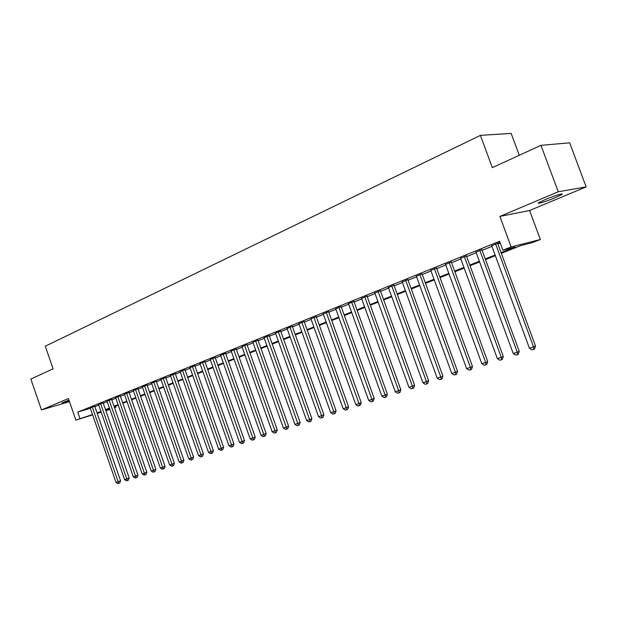 <?xml version="1.0" encoding="UTF-8"?>
<svg xmlns="http://www.w3.org/2000/svg" width="617" height="617" viewBox="0 0 617 617"><rect width="100%" height="100%" fill="white"/><g stroke="black" fill="none" stroke-linecap="round" stroke-linejoin="round"><path stroke-width="0.93" d="M68.95 400.101L61.993 402.909L69.258 400.981M555.138 197.733L561.686 194.586C564.925 192.543 554.02 195.828 545.235 199.569L538.834 202.654C535.71 204.667 546.454 201.42 555.138 197.733M115.603 406.163L115.965 407.197L114.523 407.768M519.275 155.276L511.169 133.419L480.412 135.362L45.272 346.206L53.093 368.858L30.85 379.054L41.47 409.912L69.49 401.652M480.412 135.362L492.327 167.623L540.962 145.334L569.684 142.82L586.15 186.889L558.246 191.771L499.878 216.413L511.131 246.916L540.353 239.504L532.371 242.658L520.779 245.62L501.336 253.325M499.878 216.413L529.61 210.505L586.15 186.889M529.61 210.505L540.353 239.504M540.962 145.334L558.246 191.771M94.733 406.21L90.221 407.937M103.101 402.824L98.558 404.567M111.615 399.384L107.034 401.143M120.261 395.89L115.657 397.664M129.053 392.343L124.41 394.124M137.984 388.733L133.311 390.53M147.07 385.062L142.365 386.874M156.309 381.329L151.566 383.157M165.703 377.527L160.929 379.378M175.259 373.671L170.446 375.537M184.977 369.737L180.133 371.627M194.872 365.742L189.99 367.647M204.937 361.678L200.016 363.598M215.179 357.536L210.22 359.472M225.606 353.325L220.608 355.276M236.218 349.029L231.19 351.011M247.031 344.664L241.957 346.661M258.037 340.214L252.924 342.234M269.243 335.687L264.099 337.723M280.666 331.067L275.475 333.134M292.304 326.37L287.075 328.452M304.166 321.573L298.89 323.678M316.259 316.691L310.937 318.819M328.583 311.708L323.223 313.86M341.147 306.626L335.748 308.808M353.965 301.451L348.52 303.649M367.038 296.168L361.547 298.389M380.373 290.777L374.835 293.013M393.985 285.278L388.401 287.53M407.876 279.663L402.245 281.938M422.059 273.933L416.375 276.231M436.543 268.079L430.805 270.393M451.336 262.102L445.543 264.438M466.452 255.993L460.606 258.353M481.892 249.754L475.992 252.137M501.089 252.646L515.21 247.039L502.909 250.186L499.616 241.255L77.757 412.125L90.329 408.261M94.887 406.649L98.743 405.091M103.255 403.271L107.219 401.675M111.77 399.831L115.834 398.196M120.415 396.345L124.595 394.656M129.208 392.798L133.496 391.062M138.146 389.188L142.55 387.414M147.232 385.517L151.751 383.697M156.471 381.792L161.114 379.918M165.865 377.997L170.639 376.077M175.429 374.141L180.326 372.167M185.146 370.215L190.175 368.187M195.041 366.22L200.209 364.138M205.106 362.164L210.412 360.019M215.348 358.022L220.801 355.824M225.776 353.819L231.383 351.559M236.396 349.53L242.149 347.209M247.209 345.165L253.117 342.782M258.214 340.723L264.292 338.27M269.428 336.196L275.676 333.674M280.851 331.584L287.267 329M292.497 326.887L299.091 324.226M304.358 322.097L311.138 319.359M316.444 317.223L323.416 314.408M328.776 312.241L335.941 309.348M341.34 307.173L348.713 304.196M354.158 301.998L361.739 298.937M367.238 296.715L375.036 293.569M380.573 291.332L388.602 288.093M394.194 285.841L402.446 282.509M408.084 280.234L416.583 276.802M422.275 274.503L431.021 270.971M436.759 268.657L445.759 265.025M451.551 262.688L460.822 258.947M466.668 256.587L476.208 252.731M482.108 250.355L491.942 246.384M497.896 243.977L500.271 243.021M500.025 242.35L491.718 245.782M497.672 243.376L500.048 242.412M92.619 414.871L75.876 420.131L68.41 398.536L41.47 409.912M75.876 420.131L92.511 414.562M77.757 412.125L79.963 418.503M502.909 250.186L511.131 246.916M109.919 409.426L105.839 410.714M101.196 412.171L97.231 413.421M105.738 410.413L109.811 409.133M114.492 407.66L115.965 407.197M495.366 255.693L485.51 259.595M479.594 261.94L470.023 265.734M464.161 268.056L454.868 271.735M449.053 274.041L440.029 277.619M434.275 279.894L425.506 283.373M419.799 285.632L411.277 289.011M405.624 291.247L397.34 294.533M391.741 296.754L383.689 299.939M378.136 302.137L370.316 305.238M364.809 307.42L357.204 310.436M351.744 312.595L344.348 315.526M338.934 317.67L331.745 320.524M326.378 322.652L319.39 325.421M314.061 327.527L307.266 330.226M301.983 332.316L295.366 334.938M290.129 337.013L283.697 339.558M278.506 341.617L272.244 344.101M267.092 346.145L260.999 348.559M255.885 350.579L249.962 352.932M244.887 354.937L239.118 357.228M234.09 359.217L228.475 361.439M223.485 363.421L218.017 365.588M213.073 367.547L207.752 369.652M202.839 371.604L197.656 373.655M192.782 375.583L187.738 377.581M182.902 379.501L177.989 381.445M173.192 383.35L168.41 385.247M163.644 387.129L158.985 388.98M154.258 390.854L149.723 392.651M145.026 394.51L140.614 396.261M135.956 398.104L131.652 399.808M127.025 401.644L122.837 403.302M118.248 405.122L114.168 406.734M109.61 408.539L105.638 410.12M97.07 412.95L100.933 411.416M105.461 409.619L109.433 408.045M113.991 406.233L118.071 404.621M122.66 402.793L126.847 401.135M131.475 399.299L135.771 397.595M140.437 395.744L144.848 393.993M149.545 392.134L154.073 390.33M158.8 388.455L163.459 386.612M168.225 384.715L173.007 382.825M177.804 380.92L182.709 378.969M187.553 377.049L192.589 375.051M197.463 373.115L202.646 371.064M207.559 369.113L212.88 366.999M217.824 365.04L223.292 362.865M228.282 360.891L233.897 358.662M238.926 356.665L244.694 354.374M249.762 352.369L255.685 350.016M260.798 347.988L266.891 345.574M272.035 343.53L278.298 341.047M283.488 338.98L289.921 336.427M295.157 334.352L301.775 331.73M307.05 329.632L313.852 326.941M319.174 324.827L326.162 322.051M331.53 319.922L338.718 317.069M344.132 314.925L351.52 311.986M356.981 309.827L364.585 306.803M370.092 304.621L377.913 301.52M383.465 299.314L391.51 296.121M397.117 293.9L405.392 290.615M411.045 288.37L419.568 284.992M425.267 282.733L434.036 279.254M439.79 276.964L448.814 273.385M454.621 271.079L463.915 267.392M469.776 265.071L479.347 261.269M485.263 258.924L495.119 255.014M495.598 243.877L533.543 346.908L529.432 348.243L491.61 245.489M497.564 243.083L535.502 346.052L533.543 346.908L533.744 349.353L532.101 349.885L529.432 348.243M535.502 346.052L534.523 349.006L533.744 349.353M479.787 250.271L517.239 352.199L513.221 353.502L475.884 251.844M481.784 249.461L519.229 351.335L517.239 352.199L517.462 354.613L515.858 355.13L513.221 353.502M519.229 351.335L518.257 354.258L517.462 354.613M464.316 256.525L501.289 357.374L497.356 358.654L460.498 258.068M466.344 255.708L503.31 356.503L501.289 357.374L501.536 359.75L499.963 360.259L497.356 358.654M503.31 356.503L502.346 359.402L501.536 359.75M449.176 262.649L485.679 362.441L481.831 363.691L445.443 264.153M451.235 261.816L487.731 361.562L485.679 362.441L485.957 364.778L484.414 365.279L481.831 363.691M487.731 361.562L486.774 364.423L485.957 364.778M434.36 268.634L470.409 367.4L466.637 368.619L430.705 270.115M436.443 267.793L472.483 366.513L470.409 367.4L470.702 369.706L469.198 370.192L466.637 368.619M472.483 366.513L471.535 369.352L470.702 369.706M419.853 274.503L455.454 372.252L451.76 373.447L416.274 275.953M421.959 273.647L457.559 371.357L455.454 372.252L455.77 374.527L454.297 375.005L451.76 373.447M457.559 371.357L456.611 374.164L455.77 374.527M405.647 280.249L440.808 377.002L437.198 378.175L402.145 281.668M407.783 279.385L442.937 376.108L440.808 377.002L441.147 379.247L439.705 379.71L437.198 378.175M442.937 376.108L442.003 378.884L441.147 379.247M391.733 285.872L426.47 381.661L422.93 382.81L388.301 287.26M393.885 285L428.622 380.751L426.47 381.661L426.833 383.867L425.414 384.329L422.93 382.81M428.622 380.751L427.689 383.504L426.833 383.867M378.105 291.386L412.426 386.219L408.955 387.345L374.735 292.743M380.28 290.507L414.601 385.309L412.426 386.219L412.804 388.401L411.416 388.849L408.955 387.345M414.601 385.309L413.675 388.031L412.804 388.401M364.747 296.785L398.659 390.684L395.266 391.787L361.446 298.119M366.938 295.898L400.857 389.767L398.659 390.684L399.06 392.836L397.695 393.276L395.266 391.787M400.857 389.767L399.939 392.466L399.06 392.836M351.651 302.083L385.17 395.057L381.846 396.137L348.42 303.387M353.865 301.189L387.391 394.14L385.17 395.057L385.586 397.186L384.252 397.618L381.846 396.137M387.391 394.14L386.473 396.816L385.586 397.186M338.826 307.266L371.951 399.353L368.688 400.41L335.656 308.546M341.054 306.364L374.187 398.428L371.951 399.353L372.383 401.443L371.079 401.868L368.688 400.41M374.187 398.428L373.277 401.073L372.383 401.443M326.239 312.356L358.994 403.557L355.793 404.598L323.131 313.613M328.491 311.454L361.246 402.631L358.994 403.557L359.441 405.624L358.161 406.04L355.793 404.598M361.246 402.631L360.336 405.253L359.441 405.624M313.899 317.346L346.284 407.683L343.145 408.701L310.852 318.58M316.166 316.444L348.551 406.75L346.284 407.683L346.746 409.727L345.489 410.128L343.145 408.701M348.551 406.75L347.649 409.349L346.746 409.727M301.798 322.236L333.82 411.724L330.743 412.727L298.813 323.447M304.081 321.341L336.103 410.791L333.82 411.724L334.291 413.745L333.064 414.138L330.743 412.727M336.103 410.791L335.208 413.367L334.291 413.745M289.928 327.041L321.588 415.696L318.573 416.676L286.998 328.229M292.227 326.138L323.886 414.763L321.588 415.696L322.082 417.686L320.871 418.079L318.573 416.676M323.886 414.763L323 417.308L322.082 417.686M278.282 331.753L309.595 419.591L306.634 420.547L275.398 332.91M280.588 330.851L311.901 418.65L309.595 419.591L310.096 421.558L308.909 421.935L306.634 420.547M311.901 418.65L311.022 421.18L310.096 421.558M266.845 336.373L297.826 423.409L294.911 424.349L264.022 337.514M269.174 335.471L300.147 422.468L297.826 423.409L298.335 425.352L297.178 425.73L294.911 424.349M300.147 422.468L299.268 424.974L298.335 425.352M255.623 340.908L286.273 427.157L283.411 428.082L252.854 342.034M257.96 340.013L288.602 426.216L286.273 427.157L286.797 429.077L285.656 429.447L283.411 428.082M288.602 426.216L287.73 428.699L286.797 429.077M244.61 345.366L274.927 430.836L272.128 431.746L241.887 346.461M246.954 344.463L277.272 429.895L274.927 430.836L275.467 432.733L274.341 433.095L272.128 431.746M277.272 429.895L276.401 432.355L275.467 432.733M233.789 349.739L263.791 434.453L261.037 435.347L231.12 350.818M236.149 348.836L266.143 433.504L263.791 434.453L264.338 436.327L263.243 436.682L261.037 435.347M266.143 433.504L265.279 435.949L264.338 436.327M223.169 354.035L252.854 438.001L250.155 438.88L220.547 355.091M225.537 353.132L255.222 437.052L252.854 438.001L253.417 439.852L252.338 440.206L250.155 438.88M255.222 437.052L254.358 439.474L253.417 439.852M212.734 358.253L242.119 441.487L239.465 442.35L210.158 359.295M215.117 357.351L244.486 440.538L242.119 441.487L242.689 443.314L241.625 443.662L239.465 442.35M244.486 440.538L243.638 442.937L242.689 443.314M202.484 362.395L231.568 444.911L228.961 445.752L199.954 363.421M204.875 361.5L233.943 443.962L231.568 444.911L232.146 446.723L231.105 447.055L228.961 445.752M233.943 443.962L233.103 446.338L232.146 446.723M192.419 366.467L221.202 448.274L218.642 449.107L189.928 367.477M194.81 365.572L223.593 447.325L221.202 448.274L221.796 450.063L220.77 450.395L218.642 449.107M223.593 447.325L222.745 449.685L221.796 450.063M182.524 370.47L211.022 451.575L208.5 452.392L180.071 371.457M184.923 369.575L213.413 450.626L211.022 451.575L211.616 453.348L210.613 453.672L208.5 452.392M213.413 450.626L212.572 452.963L211.616 453.348M172.799 374.403L201.011 454.822L198.535 455.631L170.392 375.375M175.205 373.501L203.409 453.873L201.011 454.822L201.62 456.572L200.625 456.896L198.535 455.631M203.409 453.873L202.577 456.194L201.62 456.572M163.235 378.267L191.177 458.015L188.74 458.809L160.875 379.224M165.649 377.373L193.576 457.066L191.177 458.015L191.787 459.75L190.815 460.066L188.74 458.809M193.576 457.066L192.751 459.364L191.787 459.75M153.841 382.07L181.506 461.154L179.115 461.932L151.512 383.01M156.255 381.175L183.912 460.205L181.506 461.154L182.131 462.866L181.167 463.174L179.115 461.932M183.912 460.205L183.087 462.488L182.131 462.866M144.594 385.802L171.996 464.239L169.644 465.002L142.311 386.728M147.016 384.908L174.41 463.29L171.996 464.239L172.629 465.935L171.688 466.236L169.644 465.002M174.41 463.29L173.593 465.55L172.629 465.935M135.509 389.481L162.649 467.277L160.335 468.025L133.264 390.384M137.938 388.587L165.063 466.329L162.649 467.277L163.289 468.951L162.364 469.252L160.335 468.025M165.063 466.329L164.253 468.573L163.289 468.951M126.57 393.091L153.456 470.262L151.18 470.995L124.364 393.985M128.999 392.196L155.87 469.313L153.456 470.262L154.096 471.92L153.186 472.213L151.18 470.995M155.87 469.313L155.068 471.535L154.096 471.92M117.778 396.646L144.409 473.193L142.172 473.918L115.603 397.525M120.215 395.752L146.831 472.244L144.409 473.193L145.057 474.835L144.162 475.121L142.172 473.918M146.831 472.244L146.028 474.45L145.057 474.835M109.132 400.148L135.516 476.085L133.311 476.794L106.988 401.011M111.569 399.253L137.938 475.136L135.516 476.085L136.172 477.705L135.285 477.99L133.311 476.794M137.938 475.136L137.136 477.327L136.172 477.705M100.625 403.587L126.763 478.923L124.595 479.625L98.512 404.436M103.062 402.693L129.184 477.974L126.763 478.923L127.426 480.527L126.554 480.813L124.595 479.625M129.184 477.974L128.39 480.149L127.426 480.527M92.249 406.973L118.148 481.715L116.019 482.409L90.175 407.806M94.686 406.079L120.577 480.766L118.148 481.715L118.819 483.312L117.963 483.581L116.019 482.409M120.577 480.766L119.783 482.926L118.819 483.312M561.686 194.586L561.47 194.008"/></g></svg>
